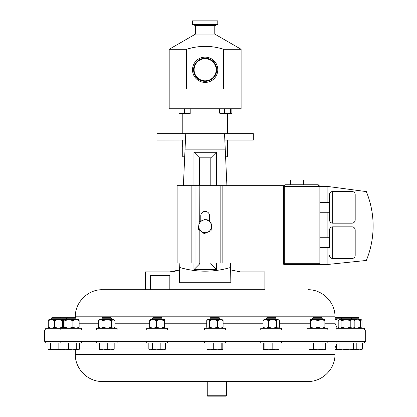 <?xml version="1.0" encoding="UTF-8"?>
<svg xmlns="http://www.w3.org/2000/svg" width="417" height="417" viewBox="0 0 417 417"><rect width="100%" height="100%" fill="white"/><g stroke="black" fill="none" stroke-linecap="round" stroke-linejoin="round"><path stroke-width="0.63" d="M117.13 341.283L117.13 342.951L96.275 342.951L96.275 341.283M226.514 395.764L226.129 396.15L207.635 396.15L207.249 395.764L226.514 395.764L226.514 381.482L238.175 381.482M153.545 329.93L44.603 329.93L44.603 341.283L365.693 341.283L365.693 329.93L153.545 329.93M264.868 289.732L102.4 289.732L150.563 289.732L150.563 275.449L169.828 275.449L169.828 289.732L264.868 289.732L264.868 271.879L240.463 271.879L230.747 269.94L230.632 267.469L230.836 282.742L179.461 282.742L179.55 269.94L169.834 271.879L145.424 271.879L145.424 289.732M185.466 140.034L156.985 140.102L156.985 133.68L253.312 133.68L253.312 140.102L224.836 140.102M319.87 202.401L329.503 202.401L329.503 212.253L319.87 212.253M351.979 223.163L351.979 191.497A3.211 3.211 0 0 1 355.19 194.708L355.19 219.952A3.211 3.211 0 0 1 351.979 223.163L332.714 223.163A3.211 3.211 0 0 1 329.503 219.952L329.503 194.708A3.211 3.211 0 0 1 332.714 191.497L332.714 223.163M351.979 191.497L332.714 191.497M329.503 247.589L329.503 230.038L329.503 247.589L319.87 247.589M329.503 237.737L319.87 237.737M351.979 258.498L351.979 226.827A3.211 3.211 0 0 1 355.19 230.038L355.19 255.287A3.211 3.211 0 0 1 351.979 258.498L332.714 258.498A3.211 3.211 0 0 1 329.503 255.287M351.979 226.827L332.714 226.827L332.714 258.498M329.503 230.038A3.211 3.211 0 0 1 332.714 226.827M355.19 255.287L355.19 230.038M290.388 184.773L290.388 179.956L303.31 179.956L303.31 184.773M227.625 140.102L227.625 156.797L225.592 156.797M182.672 147.165L182.672 140.102M182.729 147.165L182.729 156.797L184.7 156.797M241.109 49.279L214.781 34.079L195.516 34.079L169.187 49.279L169.187 108.764L241.109 108.764L241.109 49.279L223.668 49.279L223.668 89.05L186.623 89.05L186.623 49.279C198.998 45.39 211.346 45.39 223.668 49.279M169.187 49.279L186.623 49.279M214.781 34.079L214.781 25.619L217.783 24.525L217.783 20.85L192.508 20.85L192.508 24.525L217.783 24.525M195.516 34.079L195.516 25.619L214.781 25.619M195.516 25.619L192.508 24.525M227.494 133.68L227.494 113.596L228.532 113.596M182.802 133.68L182.802 113.596M194.103 69.915A11.045 11.045 0 0 0 205.294 80.815A11.045 11.045 0 0 0 216.194 69.629A11.045 11.045 0 0 0 205.002 58.729A11.045 11.045 0 0 0 194.103 69.915M192.508 69.936A12.64 12.64 0 0 0 205.315 82.41A12.64 12.64 0 0 0 217.783 69.608A12.64 12.64 0 0 0 204.982 57.134A12.64 12.64 0 0 0 192.508 69.936M101.899 318.223L111.521 318.223L110.562 317.264L102.843 317.264L101.889 318.223L101.889 319.604M117.13 329.93L117.13 328.262L96.275 328.262L96.275 329.93M312.588 318.223L322.221 318.223L321.262 317.264L313.542 317.264L312.588 318.223L312.588 319.604M327.83 329.93L327.83 328.262L306.975 328.262L306.975 329.93M350.389 317.264L351.349 318.223L358.948 318.223L357.994 317.264L334.971 317.493M361.351 328.262L362.029 327.298L362.029 320.569L361.216 319.604L360.403 320.569L356.457 319.604L353.746 319.604L354.846 320.569L352.532 319.604L351.349 319.604L351.349 318.223L334.971 318.223M364.562 329.93L364.562 328.262L336.102 328.262L336.102 329.93M152.341 318.223L161.973 318.223L161.014 317.264L153.294 317.264L152.341 318.223L152.341 319.604M167.582 329.93L167.582 328.262L146.727 328.262L146.727 329.93M67.377 317.264L66.423 318.223L76.056 318.223L75.096 317.264L52.302 317.264L51.343 318.223L51.343 319.604M66.423 319.604L66.423 318.223L51.343 318.223M78.318 328.262L79.131 327.298L79.131 320.569L75.998 319.604L72.866 320.569L68.92 319.604L64.974 320.569L64.161 319.604L63.238 319.604L62.425 320.569L58.479 319.604L54.533 320.569L51.4 319.604L48.268 320.569L49.081 319.604M81.669 329.93L81.669 328.262L45.729 328.262L45.729 329.93M266.369 318.223L276.002 318.223L275.043 317.264L267.323 317.264L266.369 318.223L266.369 319.604M281.616 329.93L281.616 328.262L260.755 328.262L260.755 329.93M210.095 318.223L219.728 318.223L218.774 317.264L211.054 317.264L210.095 318.223L210.095 319.604M225.342 329.93L225.342 328.262L204.481 328.262L204.481 329.93M150.563 275.449L150.949 275.064L169.443 275.064L169.828 275.449M364.562 341.283L364.562 342.951L336.102 342.951L336.102 341.283M81.669 341.283L81.669 342.951L45.729 342.951L45.729 341.283M225.342 341.283L225.342 342.951L204.481 342.951L204.481 341.283M281.616 341.283L281.616 342.951L260.755 342.951L260.755 341.283M167.582 341.283L167.582 342.951L146.727 342.951L146.727 341.283M327.83 341.283L327.83 342.951L306.975 342.951L306.975 341.283M207.249 395.764L207.249 381.482L172.122 381.482L307.897 381.482C322.362 381.857 335.341 368.878 334.971 354.408L334.971 347.986L337.249 342.951M334.971 354.408L75.326 354.408C74.951 368.873 87.935 381.857 102.4 381.482L172.122 381.482M323.873 349.837L325.719 349.191L323.873 349.837L322.033 349.191L317.874 349.837L323.873 349.837M317.874 349.837L311.4 349.837L309.086 349.191L310.185 349.837L313.714 349.191L317.874 349.837M325.719 342.951L325.719 349.191M322.033 342.951L322.033 349.191M313.714 342.951L313.714 349.191M309.086 342.951L309.086 349.191M163.156 349.837L164.371 349.837L165.471 349.191L163.156 349.837L160.842 349.191L156.683 349.837L163.156 349.837M150.683 349.837L156.683 349.837L152.523 349.191L150.683 349.837L148.838 349.191L150.683 349.837M165.471 342.951L165.471 349.191M160.842 342.951L160.842 349.191M152.523 342.951L152.523 349.191M148.838 342.951L148.838 349.191M59.756 349.837L78.459 349.837L78.86 349.602L78.073 349.837L76.733 349.191L72.647 349.837L68.56 349.191L65.813 349.837L63.066 349.191L64.02 349.837M278.264 349.837L279.077 349.191L275.945 349.837L272.812 349.191L268.866 349.837L278.546 349.754M264.92 342.951L264.92 349.191L268.866 349.837L263.966 349.837L263.294 349.191L263.294 342.951M264.92 349.191L264.107 349.837M279.077 342.951L279.077 349.191M272.812 342.951L272.812 349.191M356.811 342.951L356.811 349.191L359.563 349.837L361.351 349.837L362.31 349.191L359.563 349.837L353.746 349.837M356.811 349.191L353.804 349.79M362.31 342.951L362.31 349.191M63.483 349.519L61.586 349.837L58.839 349.191L54.752 349.837L50.666 349.191L49.326 349.837L48.539 349.602L63.702 349.649M48.539 349.602L47.986 349.191L47.986 342.951M58.839 342.951L58.839 349.191M50.666 342.951L50.666 349.191M221.99 349.837L221.177 349.191L217.231 349.837L221.99 349.837L222.803 349.191L222.803 342.951M207.02 342.951L207.02 349.191L210.152 349.837L217.231 349.837L213.285 349.191L210.152 349.837L207.551 349.754M207.02 349.191L207.833 349.837M221.177 342.951L221.177 349.191M213.285 342.951L213.285 349.191M79.412 342.951L79.412 349.191L78.86 349.602M76.733 342.951L76.733 349.191M68.56 342.951L68.56 349.191M63.066 342.951L63.066 349.191M334.971 349.837L342.519 349.837L339.057 349.191L339.297 349.827M339.245 349.774L336.378 349.191L334.971 349.675M336.378 343.879L336.378 349.191M349.722 349.837L353.731 349.837L353.46 349.191L349.722 349.837L342.519 349.837L345.985 349.191L349.722 349.837M354.007 342.951L353.731 349.837M353.46 342.951L353.46 349.191M345.985 342.951L345.985 349.191M339.057 342.951L339.057 349.191M63.702 327.939L63.238 328.262L62.425 327.298L58.479 328.262L54.533 327.298L51.4 328.262L48.268 327.298L49.081 328.262M62.425 327.298L62.425 320.569M54.533 327.298L54.533 320.569M48.268 327.298L48.268 320.569M63.702 319.928L63.238 319.604L48.799 319.724M361.216 328.262L360.403 327.298L356.457 328.262L354.148 327.918M361.216 319.604L354.148 319.948M360.403 327.298L360.403 320.569M222.131 328.262L223.09 327.298L220.338 328.262L217.591 327.298L213.504 328.262L209.417 327.298L208.078 328.262L207.291 327.913L206.738 327.298L206.738 320.569L208.078 319.604L209.417 320.569L213.504 319.604L207.692 319.604L207.291 319.954M222.537 319.954L223.09 320.569L220.338 319.604L217.591 320.569L213.504 319.604L222.131 319.604L222.537 319.954M223.09 327.298L223.09 320.569M217.591 327.298L217.591 320.569M209.417 327.298L209.417 320.569M278.806 319.954L278.019 319.604L279.359 320.569L279.359 327.298L278.019 328.262L276.679 327.298L272.593 328.262L268.506 327.298L265.759 328.262L263.007 327.298L263.007 320.569L265.759 319.604L268.506 320.569L272.593 319.604L263.966 319.604L263.007 320.569M263.966 328.262L263.007 327.298M278.019 319.604L276.679 320.569L272.593 319.604L278.019 319.604M276.679 327.298L276.679 320.569M268.506 327.298L268.506 320.569M79.131 327.298L75.998 328.262L72.866 327.298L68.92 328.262L64.974 327.298L64.02 328.262M64.161 328.262L63.348 327.298L63.348 320.569L64.02 319.604M72.866 327.298L72.866 320.569M64.974 327.298L64.974 320.569M78.318 319.604L79.131 320.569M78.599 319.724L64.161 319.604M337.228 328.247L338.943 327.944M334.971 319.808L338.943 319.922M336.738 319.604L334.971 319.604M63.989 328.231L63.436 328.262M63.989 319.636L63.436 319.604M164.084 327.298L164.355 319.604L164.632 320.569L164.355 328.262L164.084 327.298L160.347 328.262L156.61 327.298L153.143 328.262L149.677 327.298L149.953 328.262M164.084 320.569L160.347 319.604L156.61 320.569L153.143 319.604L149.677 320.569L149.953 319.604M156.61 327.298L156.61 320.569M149.677 327.298L149.677 320.569M164.355 319.604L149.922 319.62M353.746 328.262L354.846 327.298L352.532 328.262L350.217 327.298L346.058 328.262L341.898 327.298L341.898 320.569L346.058 319.604L350.217 320.569L352.532 319.604L340.058 319.604L341.898 320.569M339.313 328.262L338.213 327.298L340.058 328.262L341.898 327.298M354.846 327.298L354.846 320.569M350.217 327.298L350.217 320.569M338.213 320.569L339.313 319.604L340.058 319.604L338.213 320.569L338.213 327.298M353.746 319.604L352.532 319.604M324.634 328.247L324.879 327.298L321.413 328.262L317.947 327.298L314.209 328.262L310.472 327.298L310.472 320.569L314.209 319.604L317.947 320.569L321.413 319.604L310.201 319.604L310.472 320.569M310.201 319.604L309.925 327.298L310.201 328.262L310.472 327.298M324.603 319.604L324.879 320.569L321.413 319.604L324.634 319.62M324.879 327.298L324.879 320.569M317.947 327.298L317.947 320.569M113.919 328.262L115.019 327.298L113.179 328.262L111.334 327.298L107.174 328.262L103.015 327.298L100.7 328.262L98.386 327.298L99.486 328.262M115.019 327.298L115.019 320.569L113.919 319.604L111.334 320.569L107.174 319.604L103.015 320.569L100.7 319.604L98.386 320.569L99.486 319.604L113.179 319.604L115.019 320.569M111.334 327.298L111.334 320.569M103.015 327.298L103.015 320.569M98.386 327.298L98.386 320.569M111.521 318.223L111.521 319.604L107.174 319.604M184.58 113.09L181.765 113.596L178.95 113.09L178.95 113.596L187.389 113.596L184.58 113.09L184.58 108.764M178.95 108.764L178.95 113.09M190.204 113.09L187.389 113.596L190.204 113.596L190.204 108.764M224.435 108.764L224.435 113.09L221.995 113.596L219.561 113.09L220.202 113.596M219.561 108.764L219.561 113.09M230.591 108.764L230.591 113.09L227.51 113.596L224.435 113.09M231.873 108.764L231.873 113.09L231.232 113.596L230.591 113.09M219.978 113.528L231.232 113.596M202.693 220.348A6.422 6.422 0 0 1 211.513 227.129L212.003 223.449L206.123 218.93L199.269 221.766L198.784 225.441A6.422 6.422 0 0 1 202.693 220.348M201.234 231.372A6.422 6.422 0 0 1 198.784 225.441L198.294 229.115L204.174 233.635L207.598 232.217A6.422 6.422 0 0 1 201.234 231.372L204.174 233.635L211.028 230.804L211.513 227.129A6.422 6.422 0 0 1 207.598 232.217L211.028 230.789L211.028 263.018L177.121 263.018L177.121 185.669L283.466 185.669L283.466 186.378L285.072 184.773L284.269 186.378L283.466 186.378L283.466 263.726L319.068 263.726L319.068 186.378L284.269 186.378L284.269 264.529A0.803 0.803 0 0 1 283.466 263.726A0.803 0.803 0 0 0 284.269 264.529L319.068 264.529A0.803 0.803 0 0 0 319.87 263.726L319.87 186.378L327.131 186.378L366.334 191.601C372.417 206.613 374.409 222.146 372.308 238.211M199.185 185.669L199.269 221.766M209.516 221.542L209.516 215.751A4.368 4.368 0 0 0 205.148 211.383A4.368 4.368 0 0 0 200.78 215.751L200.78 221.14M283.466 263.018L211.028 263.018M199.185 263.018L199.185 229.798M319.87 263.726L319.068 263.726L319.068 264.529L327.131 264.529L366.334 260.448A90.546 90.546 0 0 0 366.334 191.601M327.131 264.529L327.131 247.589M327.131 237.737L327.131 212.253M327.131 202.401L327.131 186.378M319.87 186.378L318.265 184.773L319.068 186.378L319.87 186.378L318.265 184.773L285.072 184.773M185.461 140.102L185.023 149.734M179.461 271.879L179.659 267.469C196.548 272.41 213.54 272.41 230.632 267.469L230.836 271.879M237.773 271.696L240.463 271.879M173.305 271.582L174.593 271.347M174.64 271.337L179.55 269.94M193.936 185.669L193.936 152.268L216.36 152.268L210.799 157.829L199.498 157.829L199.498 185.669M193.936 152.268L199.498 157.829M216.36 263.018L216.36 269.606L193.936 269.606L199.498 264.044L210.799 264.044L210.799 263.018M216.36 269.606L210.799 264.044M224.539 133.68L225.279 149.865L185.018 149.865L185.753 133.68L224.539 133.68L224.575 134.394M179.461 282.742L230.836 282.742M216.36 152.268L216.36 185.669M193.936 269.606L193.936 263.018M185.018 149.865L183.386 185.669M179.863 263.018L179.659 267.469M225.279 149.865L226.911 185.669M230.429 263.018L230.632 267.469M210.799 185.669L210.799 157.829M199.498 263.018L199.498 264.044M113.904 349.837L114.18 349.191L110.713 349.837L107.247 349.191L103.51 349.837L99.772 349.191L99.501 349.837L113.935 349.827M99.501 349.837L99.225 342.951M99.772 342.951L99.772 349.191M107.247 342.951L107.247 349.191M114.18 342.951L114.18 349.191M324.879 323.227L334.971 323.227L334.971 316.805L75.326 316.805C74.951 302.341 87.93 289.356 102.4 289.732M149.677 323.227L115.019 323.227M98.386 323.227L79.131 323.227M309.925 323.227L279.359 323.227M263.007 323.227L223.09 323.227M206.738 323.227L164.632 323.227M193.587 69.92A11.561 11.561 0 0 0 205.3 81.331A11.561 11.561 0 0 0 216.704 69.618A11.561 11.561 0 0 0 204.997 58.213A11.561 11.561 0 0 0 193.587 69.92M165.471 347.986L207.02 347.986M222.803 347.986L263.294 347.986M279.077 347.986L309.086 347.986M325.719 347.986L334.971 347.986M79.412 347.986L99.225 347.986M114.18 347.986L148.838 347.986M191.862 263.018L191.862 185.669M195.036 263.018L195.036 185.669M211.028 222.704L211.028 185.669M213.03 263.018L213.03 185.669M220.838 263.018L220.838 185.669M222.84 263.018L222.84 185.669M75.326 316.805L75.326 317.493M334.971 323.227L337.249 328.262M342.67 317.264L341.716 318.223L341.716 319.604M76.056 318.223L76.056 319.604M60.022 317.264L60.976 318.223L60.976 319.604M75.326 354.408L75.326 349.837M60.809 342.951L60.809 341.283M356.957 342.951L356.957 341.283M358.948 318.223L358.948 319.604M207.692 328.262L207.291 327.913M219.728 318.223L219.728 319.604M278.405 328.262L278.806 327.913M276.002 318.223L276.002 319.604M60.809 329.93L60.809 328.262M161.973 318.223L161.973 319.604M356.957 329.93L356.957 328.262M322.221 318.223L322.221 319.604M334.971 316.805C335.346 302.341 322.367 289.356 307.897 289.732"/></g></svg>
